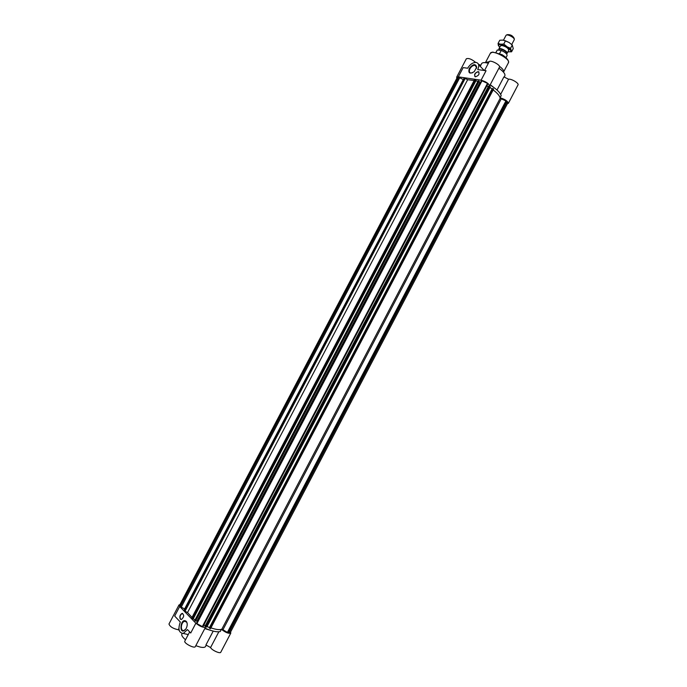 <?xml version="1.0" encoding="UTF-8"?>
<svg xmlns="http://www.w3.org/2000/svg" width="687" height="687" viewBox="0 0 687 687"><rect width="100%" height="100%" fill="white"/><g stroke="black" fill="none" stroke-linecap="round" stroke-linejoin="round"><path stroke-width="1.03" d="M481.08 80.19L486.053 70.727L477.723 69.593C479.457 65.712 478.959 63.333 476.237 62.457C472.939 62.337 470.08 64.252 467.641 68.219L463.175 67.618L458.323 76.85L481.08 80.19C486.104 81.676 488.938 83.608 489.573 85.978L487.718 86.339L488.242 86.648L487.109 85.987M478.624 64.698L484.198 70.469M490.235 84.716L493.515 87.232M490.106 84.965C496.581 89.061 500.273 92.633 501.175 95.665L500.076 97.769C504.979 99.246 507.736 101.101 508.354 103.342L507.384 103.746M497.019 90.031L503.906 76.901L508.569 79.237C511.154 78.507 519.2 83.299 518.032 84.87L508.354 103.342M508.569 79.237L500.66 94.325M490.355 53.277L492.691 52.075L501.922 54.608C508.44 58.67 508.766 62.088 508.5 61.504L508.423 62.757C510.93 59.125 491.909 49.146 490.355 53.277L485.563 62.38L489.135 61.778M499.449 66.338C502.592 68.657 503.983 70.495 503.64 71.86L508.423 62.757M480.72 65.325L481.664 63.547C482.549 62.405 484.782 62.311 488.363 63.256M498.891 68.236C503.348 71.379 505.349 73.878 504.893 75.742L504.215 77.056M456.872 78.215L456.649 77.193L458.323 76.85M230.557 632.092L230.798 633.096C228.616 633.783 225.482 632.529 221.386 629.318C219.299 630.005 215.812 629.524 210.918 627.866C216.328 629.687 219.977 630.091 221.884 629.086L228.23 632.907L230.197 632.77L507.753 103.033L506.791 101.307L500.153 98.327C499.947 96.128 497.62 93.329 493.163 89.92C497.208 93.003 499.509 95.622 500.076 97.769M484.541 70.521L489.17 61.701C490.046 59.408 500.875 65.093 499.475 67.12L489.573 85.978M456.649 77.193L466.336 58.79C468.594 57.931 471.694 59.134 475.636 62.397M472.51 72.813L470.853 73.037C469.204 72.521 468.903 71.096 469.942 68.769C471.402 66.399 473.111 65.248 475.078 65.317L476.589 67.609L476.452 68.382M469.307 68.451C473.042 63.882 475.516 63.453 476.709 67.154L474.262 71.628C469.685 74.308 468.036 73.243 469.307 68.451M478.195 71.611C474.691 72.959 473.764 74.694 475.421 76.832C478.942 75.527 479.878 73.792 478.238 71.62L478.195 71.611M478.959 72.006L478.367 71.774C475.507 72.513 474.348 74.127 474.872 76.6M478.461 64.2L480.788 65.359L480.307 66.278M210.488 628.699L209.432 628.073L492.759 88.494L493.618 89.052L210.488 628.699M209.621 627.72L207.096 626.45M205.765 626.742L489.419 86.304L490.278 86.871L206.735 627.145L204.142 625.033M487.598 84.458L203.189 626.243M202.863 626.87L196.439 623.349L481.51 80.585L487.495 83.393L487.942 83.805L202.863 626.87M197.495 621.34L194.722 620.55L478.238 80.843L480.411 82.68M195.099 619.82L192.798 618.618M192.669 618.875L191.553 618.317L474.648 79.563L475.576 79.89L192.669 618.875M192.025 617.415L187.534 612.555L184.803 611.069L464.919 78.318L467.649 79.701L474.159 80.499M184.958 610.142L184.296 609.524L463.759 78.704L464.232 79.014L184.958 610.142M184.605 608.931L180.277 606.621L179.608 605.256L457.241 77.511L458.753 77.245L463.029 79.452M228.805 633.045L507.221 101.71M228.23 632.907L506.791 101.307M227.509 632.186L505.804 101.144M222.974 629.687L501.244 98.876M221.884 629.086L500.153 98.327M209.518 628.304L492.759 88.494M492.321 88.932L489.9 87.593M209.518 627.454L492.055 89.009M489.419 86.304L488.242 86.648L205.353 625.608L204.795 625.35L205.593 627.051C203.283 627.789 200.046 626.51 195.864 623.212L179.711 606.484L178.998 604.946L179.968 604.577M202.261 626.724L487.495 83.393M196.826 623.744L482.051 80.662M196.997 621.031L479.878 82.457M195.529 621.134L479.157 81.178M477.834 81.607L475.584 80.413M193.348 618.583L475.851 80.894M192.369 618.893L475.576 79.89M187.534 612.555L467.649 79.701M184.932 611.464L465.322 78.189M184.425 609.919L463.759 78.704M181.377 606.896L459.577 77.992M180.277 606.621L458.753 77.245M179.917 606.243L458.238 77.167M179.711 606.484L174.678 616.05L180.329 622.044C177.821 629.069 178.809 632.864 183.292 633.448L187.448 629.584L190.711 633.028L195.864 623.212M230.798 633.096L220.767 652.246C220.175 654.041 211.519 650.048 210.583 647.54L205.928 644.981L213.202 631.113M205.001 628.184C212.163 631.276 217.238 632.375 220.244 631.508L221.386 629.318M210.583 647.54L218.844 631.791M206.237 645.153L205.55 646.458C204.932 647.489 203.146 647.695 200.2 647.077L195.812 645.694M185.524 639.76C182.536 637.253 181.325 635.338 181.866 634.024L182.141 633.517M179.152 630.262L178.216 629.747C173.115 628.648 170.024 626.742 168.968 624.019L178.998 604.946M178.216 629.747L178.878 628.485M205.593 627.051L195.323 646.613C194.498 648.846 183.455 643.058 184.82 641.108L189.655 631.911M185.653 629.275L183.918 630.46C180.046 631.576 180.836 621.984 184.64 621.323L186.563 622.053L187.173 623.504M186.254 628.313L185.842 629.009C178.44 637.613 180.192 616.102 186.426 621.52C187.534 623.367 187.482 625.625 186.254 628.313M180.329 619.124L181.48 619.468C184.193 616.874 184.365 614.856 182.012 613.422C179.874 614.831 179.316 616.737 180.329 619.124M182.682 613.457L182.244 613.474C180.106 614.891 179.539 616.789 180.561 619.176L181.042 619.494M185.851 621.606L185.241 621.28M210.231 630.237L204.786 628.588M499.638 53.474L501.235 50.434L497.311 49.988L495.997 52.246M501.235 50.434C505.211 52.221 507.161 53.929 507.092 55.57L506.061 57.528M498.925 49.807L498.848 49.009C499.595 47.085 508.268 51.637 507.109 53.346L507.023 53.466M498.796 49.146L499.123 49.43C499.793 47.686 507.65 51.817 506.602 53.363M496.117 52.272L497.311 49.988M506.542 35.046L507.135 34.685C510.312 34.35 512.665 35.587 514.194 38.386L514.228 39.082M503.477 40.198L506.01 35.381C506.954 33.551 515.233 37.897 514.254 39.709L511.729 44.535M507.899 51.826L511.575 51.8L513.258 48.605L512.262 45.041L510.57 48.262L500.677 44.208L498.324 45.102L499.647 47.497M511.575 51.8L510.57 48.262M508.766 50.16C508.174 48.081 505.915 46.536 501.991 45.505L500.522 45.831M508.492 51.92L510.621 51.551L510.845 50.486L506.937 46.613L503.777 44.062L500.677 44.208L498.066 43.461L499.758 40.258L502.832 40.104L505.469 40.842L509.101 42.5L512.262 45.041M509.101 42.5L503.571 40.215M503.777 44.062L505.469 40.842M498.066 43.461L498.393 45.686M476.512 66.656L475.078 65.317M476.589 67.609L476.709 67.154M183.292 633.448L188.247 634.582M186.229 621.701L184.64 621.323M186.563 622.053L186.426 621.52M501.321 44.303L498.848 49.009M509.574 48.64L507.109 53.346M499.123 49.43L498.745 50.151M510.621 51.551L511.411 51.619"/></g></svg>
